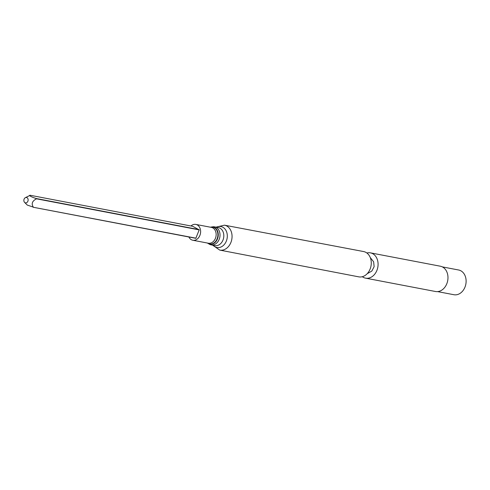 <?xml version="1.0" encoding="UTF-8"?>
<svg xmlns="http://www.w3.org/2000/svg" width="490" height="490" viewBox="0 0 490 490"><rect width="100%" height="100%" fill="white"/><g stroke="black" fill="none" stroke-linecap="round" stroke-linejoin="round"><path stroke-width="0.73" d="M188.858 236.989A8.061 6.241 -79.2 0 0 192.803 240.241A8.061 6.241 -79.2 0 0 200.232 234.398A8.061 6.241 -79.2 0 0 197.188 224.886A8.061 6.241 -79.2 0 0 195.829 224.414A8.061 6.241 -79.2 0 0 190.959 225.982M33.253 207.258L195.816 238.318L199.197 229.89L192.784 226.337M207.454 243.04A8.704 6.738 -79.2 0 0 217.272 239.402A8.704 6.738 -79.2 0 0 214.559 227.568A8.704 6.738 -79.2 0 0 210.473 227.207M208.777 243.83A9.169 7.105 -79.2 0 0 211.117 244.871A9.169 7.105 -79.2 0 0 219.569 238.226A9.169 7.105 -79.2 0 0 216.102 227.397A9.169 7.105 -79.2 0 0 214.559 226.858A9.169 7.105 -79.2 0 0 211.999 226.962M212.574 245.153L219.728 250.096L358.76 276.85A12.881 9.972 -79.2 0 0 370.636 267.522A12.881 9.972 -79.2 0 0 365.773 252.313A12.881 9.972 -79.2 0 0 363.592 251.548L224.487 225.18L216.017 227.133M362.324 276.715A12.881 9.972 -79.2 0 0 365.583 278.155A12.881 9.972 -79.2 0 0 372.535 276.329A12.881 9.972 -79.2 0 0 376.204 257.109A12.881 9.972 -79.2 0 0 372.59 253.612A12.881 9.972 -79.2 0 0 370.416 252.852A12.881 9.972 -79.2 0 0 366.857 252.993M365.583 278.155L435.469 291.501A12.881 9.972 -79.2 0 0 447.346 282.167A12.881 9.972 -79.2 0 0 442.476 266.964A12.881 9.972 -79.2 0 0 440.302 266.205L370.416 252.852M437.601 291.611L453.899 294.723A12.587 9.745 -79.2 0 0 465.5 285.596A12.587 9.745 -79.2 0 0 460.747 270.743A12.587 9.745 -79.2 0 0 458.622 269.996L442.329 266.885M25.382 197.66L30.184 195.277C28.04 195.228 32.089 197.366 36.462 198.566L36.53 198.818C32.224 200.949 31.158 203.718 33.32 207.123L27.269 205.071L24.5 202.29A2.732 2.113 100.8 0 1 25.382 197.66A2.732 2.113 100.8 0 1 28.126 200.165A2.732 2.113 100.8 0 1 25.021 202.701A2.732 2.113 100.8 0 1 24.5 202.29M195.988 238.195L33.118 207.233M192.803 240.241L208.33 243.212A8.061 6.241 -79.2 0 0 215.759 237.362A8.061 6.241 -79.2 0 0 212.709 227.85A8.061 6.241 -79.2 0 0 211.355 227.378L195.829 224.414M207.582 243.065A8.526 6.603 -79.2 0 0 217.003 239.077A8.526 6.603 -79.2 0 0 214.259 227.685A8.526 6.603 -79.2 0 0 210.608 227.231M211.117 244.871L214.908 245.6A9.169 7.105 -79.2 0 0 223.367 238.949A9.169 7.105 -79.2 0 0 219.9 228.126A9.169 7.105 -79.2 0 0 218.35 227.581L214.559 226.858M213.107 245.251A10.664 8.257 -79.2 0 0 225.737 242.385A10.664 8.257 -79.2 0 0 222.76 227.195A10.664 8.257 -79.2 0 0 216.549 227.238M219.728 250.096A12.685 9.825 -79.2 0 0 231.433 240.909A12.685 9.825 -79.2 0 0 226.637 225.927A12.685 9.825 -79.2 0 0 224.487 225.18M36.53 198.818L199.197 229.89M36.462 198.566L199.13 229.639M192.815 226.337L30.19 195.277L192.852 226.349M370.269 257.575L373.625 261.789L374.133 266.652L371.83 271.062L367.188 273.714M33.191 207.252L195.816 238.318"/></g></svg>
